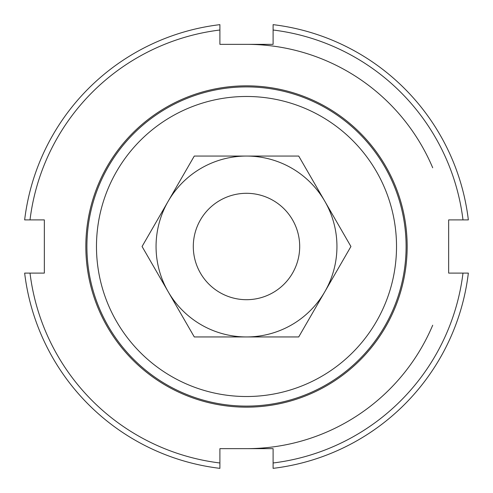 <?xml version="1.0" encoding="UTF-8"?>
<svg xmlns="http://www.w3.org/2000/svg" width="493" height="493" viewBox="0 0 493 493"><rect width="100%" height="100%" fill="white"/><g stroke="black" fill="none" stroke-linecap="round" stroke-linejoin="round"><path stroke-width="0.74" d="M86.904 246.5A159.596 159.596 0 0 0 326.298 384.719A159.596 159.596 0 0 0 326.298 108.281A159.596 159.596 0 0 0 86.904 246.5M96.474 246.5A150.026 150.026 0 0 1 321.51 116.576A150.026 150.026 0 0 1 321.51 376.424A150.026 150.026 0 0 1 96.474 246.5M432.7 167.774A202.161 202.161 0 0 0 246.5 44.339M246.5 448.661A202.161 202.161 0 0 0 432.7 325.226M193.299 246.5A53.201 53.201 0 0 0 273.097 292.571A53.201 53.201 0 0 0 273.097 200.429A53.201 53.201 0 0 0 193.299 246.5M85.837 246.5A160.663 160.663 0 0 1 326.834 107.363A160.663 160.663 0 0 1 326.834 385.637A160.663 160.663 0 0 1 85.837 246.5M24.65 219.903L30.011 219.903A218.122 218.122 0 0 1 219.903 30.011L219.903 24.65A223.44 223.44 0 0 0 24.65 219.903M273.097 30.011A218.122 218.122 0 0 1 462.989 219.903L468.35 219.903A223.44 223.44 0 0 0 273.097 24.65L273.097 44.339L219.903 44.339L219.903 30.011M462.989 273.097A218.122 218.122 0 0 1 273.097 462.989L273.097 468.35A223.44 223.44 0 0 0 468.35 273.097L448.661 273.097L448.661 219.903L462.989 219.903M30.011 219.903L44.339 219.903L44.339 273.097L24.65 273.097A223.44 223.44 0 0 0 219.903 468.35L219.903 448.661L273.097 448.661L273.097 462.989M219.903 462.989A218.122 218.122 0 0 1 30.011 273.097M350.93 246.5L324.825 291.72A90.441 90.441 0 0 0 324.825 201.28L350.93 246.5M298.715 336.941L246.5 336.941A90.441 90.441 0 0 0 324.825 291.72L298.715 336.941M246.5 336.941L194.285 336.941L168.175 291.72A90.441 90.441 0 0 0 246.5 336.941M168.175 291.72L142.07 246.5L168.175 201.28A90.441 90.441 0 0 0 168.175 291.72M168.175 201.28L194.285 156.059L246.5 156.059A90.441 90.441 0 0 0 168.175 201.28M246.5 156.059L298.715 156.059L324.825 201.28A90.441 90.441 0 0 0 246.5 156.059"/></g></svg>
